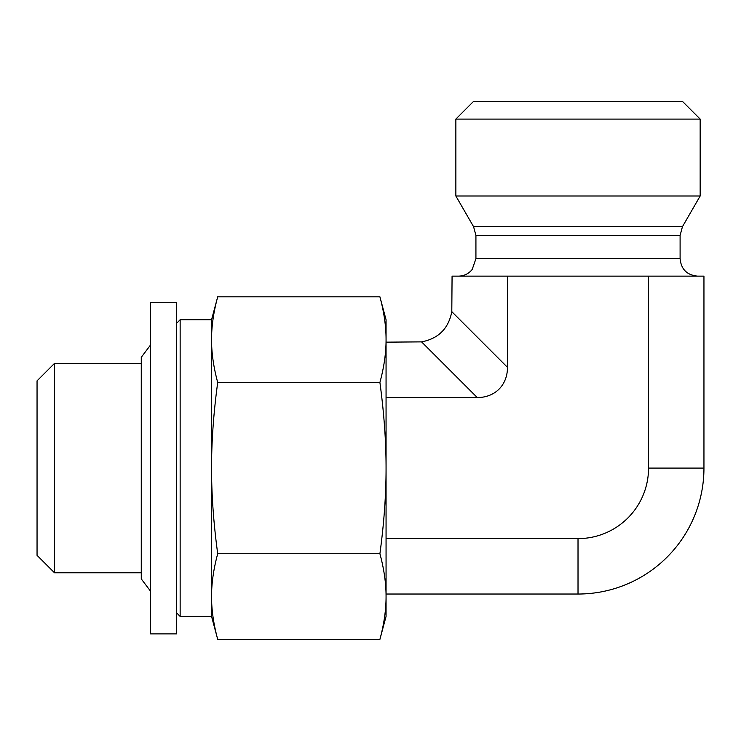 <?xml version="1.0" encoding="UTF-8"?>
<svg xmlns="http://www.w3.org/2000/svg" width="741" height="741" viewBox="0 0 741 741"><rect width="100%" height="100%" fill="white"/><g stroke="black" fill="none" stroke-linecap="round" stroke-linejoin="round"><path stroke-width="1.11" d="M54.501 363.396L37.05 380.846L37.05 555.333L54.501 572.784L54.501 363.396L141.272 363.396M386.061 342.157L421.573 341.879L477.26 397.565A45.053 34.901 45 0 0 507.483 367.341L507.483 276.134L452.075 276.134L451.797 311.655C448.546 328.55 438.468 338.628 421.573 341.879M578.017 119.088L700.162 119.088L700.162 196.004L455.863 196.004L455.863 119.088L578.017 119.088M700.162 119.088L682.711 101.637L473.314 101.637L455.863 119.088M697.55 276.134C686.944 275.106 681.127 269.289 680.099 258.683L475.926 258.683L472.184 269.492C468.627 273.8 464.061 276.013 458.475 276.134M700.162 196.004L682.433 226.718L680.099 235.443L680.099 258.683M648.542 276.134L648.542 468.09L703.95 468.09L703.95 276.134L507.483 276.134M386.061 594.032L578.017 594.032L578.017 538.614L386.061 538.614M386.061 397.565L477.26 397.565M703.95 468.09A125.933 125.933 0 0 1 578.017 594.032M648.542 468.09A70.525 70.525 0 0 1 578.017 538.614M176.654 612.927L180.146 616.419L180.146 319.76L211.556 319.76L217.706 296.817C213.556 312.137 211.509 326.411 211.556 339.637L211.556 319.76M180.146 616.419L211.556 616.419L211.556 339.637C211.509 352.864 213.556 367.138 217.706 382.458C213.556 413.089 211.509 441.636 211.556 468.09C211.509 494.543 213.556 523.09 217.706 553.731C213.556 569.051 211.509 583.324 211.556 596.551C211.509 609.778 213.556 624.052 217.706 639.363L379.911 639.363C384.051 624.052 386.098 609.778 386.061 596.551C386.098 583.324 384.051 569.051 379.911 553.731L217.706 553.731M379.911 553.731C384.051 523.09 386.098 494.543 386.061 468.09C386.098 441.636 384.051 413.089 379.911 382.458C384.051 367.138 386.098 352.864 386.061 339.637C386.098 326.411 384.051 312.137 379.911 296.817L217.706 296.817M379.911 382.458L217.706 382.458M379.911 296.817L386.061 319.76L386.061 616.419L379.911 639.363M150.479 632.314L150.479 302.309L176.654 302.309L176.654 633.87L150.479 633.87L150.479 632.314M150.479 591.114L141.272 578.906L141.272 357.282L150.479 345.065M680.099 235.443L475.926 235.443L475.926 258.683M682.433 226.718L473.592 226.718L475.926 235.443M507.483 367.341L451.797 311.655M54.501 572.784L141.272 572.784M473.592 226.718L455.863 196.004M176.654 323.252L180.146 319.76M211.556 616.419L217.706 639.363"/></g></svg>
